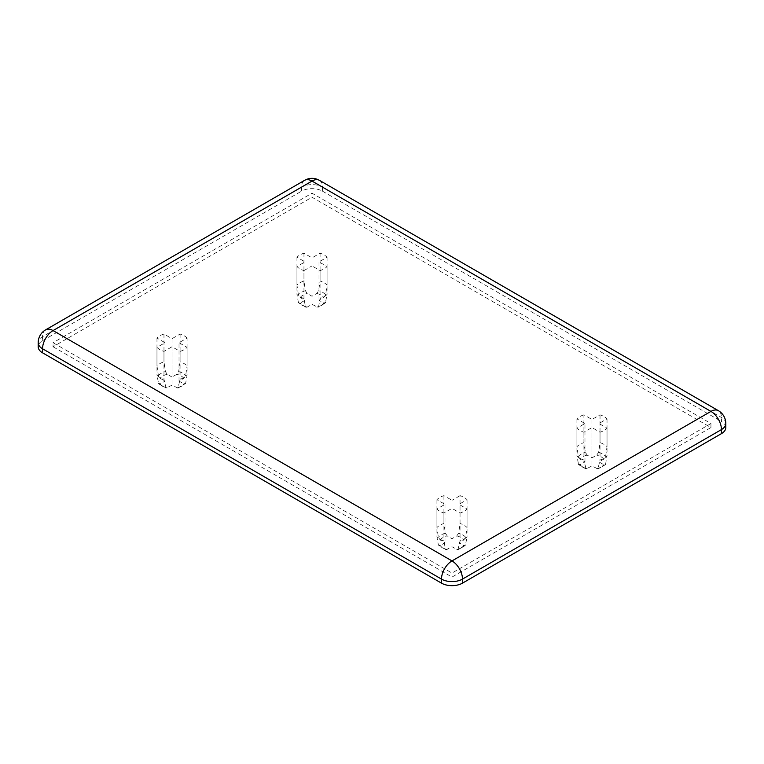 <?xml version="1.0" encoding="UTF-8"?>
<svg xmlns="http://www.w3.org/2000/svg" width="764" height="764" viewBox="0 0 764 764"><rect width="100%" height="100%" fill="white"/><g stroke="black" fill="none" stroke-linecap="round" stroke-linejoin="round"><path stroke-width="0.57" stroke-dasharray="3.82 2.86" d="M45.62 329.847A14.85 8.576 -120 0 0 42.545 336.647A14.85 8.576 0 0 0 38.2 342.711M319.438 180.342A14.85 8.576 -60 0 1 322.513 187.132A14.85 8.576 0 0 0 301.513 187.132L42.545 336.647L42.545 340.687A14.85 8.576 0 0 0 38.2 346.751M725.8 423.523A14.85 8.576 0 0 0 721.455 417.469L322.513 187.132L322.513 191.181A14.85 8.576 0 0 0 301.513 191.181L301.513 187.132A14.85 8.576 60 0 1 304.588 180.342M725.8 427.563A14.85 8.576 0 0 0 721.455 421.508L721.455 417.469A14.85 8.576 120 0 0 718.38 410.669M42.545 340.687L301.513 191.181M322.513 191.181L721.455 421.508M585.339 468.112A15.156 8.748 180 0 1 578.338 464.073L580.182 464.674L584.976 461.914L580.182 459.154L578.338 456.414L576.915 446.72A17.075 9.856 180 0 1 583.916 442.681L585.339 452.374L587.182 455.105L591.966 457.875L596.76 455.105L598.604 452.374L600.026 442.681A17.075 9.856 180 0 1 607.027 446.72L605.604 456.414L603.761 459.154L598.966 461.914L603.761 464.674L605.604 464.073L607.027 456.022A17.075 9.856 180 0 1 600.026 460.062L597.916 468.962L591.966 465.954L586.026 468.962L583.916 460.062A17.075 9.856 180 0 1 576.915 456.022L578.587 464.627M584.976 461.914L584.976 423.523L576.915 428.174A17.075 9.856 0 0 0 583.916 432.214L591.966 427.563L600.026 432.214A17.075 9.856 0 0 0 607.027 428.174L598.966 423.523L607.027 418.873A17.075 9.856 0 0 0 600.026 414.833L591.966 419.484L583.916 414.833L583.916 442.681M591.966 419.484L591.966 457.875M576.915 428.174L576.915 456.022M605.355 464.627L605.604 464.073A15.156 8.748 180 0 1 598.604 468.112M600.026 432.214L600.026 460.062M591.966 427.563L591.966 465.954M607.027 418.873L607.027 446.72M598.966 423.523L598.966 461.914M600.026 414.833L600.026 442.681M607.027 428.174L607.027 456.022M583.916 432.214L583.916 460.062M583.916 414.833A17.075 9.856 0 0 0 576.915 418.873L584.976 423.523M576.915 418.873L576.915 446.72M312.008 304.32L312.008 265.929L320.068 270.58A17.075 9.856 0 0 0 327.068 266.541L319.008 261.89L327.068 257.239A17.075 9.856 0 0 0 320.068 253.199L312.008 257.85L303.957 253.199A17.075 9.856 0 0 0 296.957 257.239L305.008 261.89L296.957 266.541A17.075 9.856 0 0 0 303.957 270.58L303.957 298.428L305.38 306.479L306.068 307.329L307.224 307.09L312.008 304.32L317.948 307.329L318.645 306.479L320.068 298.428A17.075 9.856 0 0 0 327.068 294.388L325.397 303.002L317.948 307.329M318.645 306.479A15.156 8.748 0 0 0 325.636 302.439L323.793 303.041L319.008 300.281L323.793 297.521L325.636 294.78L327.068 285.087A17.075 9.856 0 0 0 320.068 281.047L318.645 290.74L316.793 293.471L312.008 296.241L307.224 293.471L305.38 290.74L303.957 281.047A17.075 9.856 0 0 0 296.957 285.087L298.38 294.78L300.223 297.521L305.008 300.281L300.223 303.041L298.38 302.439L296.957 294.388A17.075 9.856 0 0 0 303.957 298.428M319.008 261.89L319.008 300.281M327.068 266.541L327.068 294.388M306.068 307.329L298.38 302.439A15.156 8.748 0 0 0 305.38 306.479M303.957 270.58L312.008 265.929M305.008 261.89L305.008 300.281M296.957 257.239L296.957 285.087M312.008 257.85L312.008 296.241M320.068 253.199L320.068 281.047M327.068 257.239L327.068 285.087M303.957 253.199L303.957 281.047M296.957 266.541L296.957 294.388M320.068 270.58L320.068 298.428M451.992 538.687L451.992 500.305L443.932 495.655A17.075 9.856 0 0 0 436.932 499.694L444.992 504.345L436.932 508.996A17.075 9.856 0 0 0 443.932 513.036L451.992 508.385L460.043 513.036A17.075 9.856 0 0 0 467.043 508.996L458.992 504.345L467.043 499.694A17.075 9.856 0 0 0 460.043 495.655L460.043 523.493L458.62 533.196L456.776 535.927L451.992 538.687L447.207 535.927L445.355 533.196L443.932 523.493A17.075 9.856 0 0 0 436.932 527.542L438.364 537.235L440.207 539.967L444.992 542.726L440.207 545.496L438.364 544.894L436.932 536.844A17.075 9.856 0 0 0 443.932 540.883L445.355 548.934L446.052 549.774L451.992 546.776L457.932 549.774L460.043 540.883A17.075 9.856 0 0 0 467.043 536.844L465.381 545.448L457.932 549.774M444.992 504.345L444.992 542.726M436.932 499.694L436.932 527.542M458.62 548.934A15.156 8.748 0 0 0 465.62 544.894L463.777 545.496L458.992 542.726L463.777 539.967L465.62 537.235L467.043 527.542A17.075 9.856 0 0 0 460.043 523.493M460.043 495.655L451.992 500.305M458.992 504.345L458.992 542.726M467.043 508.996L467.043 536.844M446.052 549.774L438.364 544.894A15.156 8.748 0 0 0 445.355 548.934M451.992 508.385L451.992 546.776M443.932 513.036L443.932 540.883M436.932 508.996L436.932 536.844M460.043 513.036L460.043 540.883M467.043 499.694L467.043 527.542M443.932 495.655L443.932 523.493M179.024 381.093L179.024 342.711L187.084 338.06L187.084 365.908L185.662 375.601L183.818 378.333L179.024 381.093L183.818 383.862L185.662 383.261L187.084 375.21A17.075 9.856 180 0 1 180.084 379.25L177.974 388.141L172.034 385.142L166.084 388.141L163.973 379.25A17.075 9.856 180 0 1 156.973 375.21L158.645 383.814L166.084 388.141M177.974 388.141L185.662 383.261A15.156 8.748 180 0 1 178.661 387.3M187.084 338.06A17.075 9.856 0 0 0 180.084 334.021L172.034 338.672L163.973 334.021A17.075 9.856 0 0 0 156.973 338.06L165.034 342.711L156.973 347.362A17.075 9.856 0 0 0 163.973 351.402L172.034 346.751L180.084 351.402L180.084 379.25M172.034 346.751L172.034 385.142M172.034 338.672L172.034 377.053L176.818 374.293L178.661 371.562L180.084 361.869A17.075 9.856 180 0 1 187.084 365.908M165.034 342.711L165.034 381.093L160.239 378.333L158.396 375.601L156.973 365.908A17.075 9.856 180 0 1 163.973 361.869L165.396 371.562L167.24 374.293L172.034 377.053M163.973 334.021L163.973 361.869M165.396 387.3A15.156 8.748 180 0 1 158.396 383.261L160.239 383.862L165.034 381.093M156.973 347.362L156.973 375.21M163.973 351.402L163.973 379.25M156.973 338.06L156.973 365.908M180.084 334.021L180.084 361.869M180.084 351.402A17.075 9.856 0 0 0 187.084 347.362L179.024 342.711M187.084 347.362L187.084 375.21M53.05 346.751L451.992 577.078L710.95 427.563L312.008 197.236L53.05 346.751L53.05 342.711L451.992 573.038L710.95 423.523L312.008 193.197L53.05 342.711M312.008 197.236L312.008 193.197M710.95 427.563L710.95 423.523M451.992 577.078L451.992 573.038M578.338 456.414A15.156 8.748 180 0 1 585.339 452.374M587.182 455.105A12.721 7.344 0 0 0 580.182 459.154M580.182 464.674A12.721 7.344 0 0 0 587.182 468.714M596.76 468.714A12.721 7.344 0 0 0 603.761 464.674M598.604 452.374A15.156 8.748 180 0 1 605.604 456.414M603.761 459.154A12.721 7.344 0 0 0 596.76 455.105M323.793 303.041A12.721 7.344 180 0 1 316.793 307.09M307.224 307.09A12.721 7.344 180 0 1 300.223 303.041M300.223 297.521A12.721 7.344 180 0 1 307.224 293.471M305.38 290.74A15.156 8.748 0 0 0 298.38 294.78M316.793 293.471A12.721 7.344 180 0 1 323.793 297.521M325.636 294.78A15.156 8.748 0 0 0 318.645 290.74M440.207 539.967A12.721 7.344 180 0 1 447.207 535.927M445.355 533.196A15.156 8.748 0 0 0 438.364 537.235M456.776 535.927A12.721 7.344 180 0 1 463.777 539.967M465.62 537.235A15.156 8.748 0 0 0 458.62 533.196M463.777 545.496A12.721 7.344 180 0 1 456.776 549.536M447.207 549.536A12.721 7.344 180 0 1 440.207 545.496M176.818 387.902A12.721 7.344 0 0 0 183.818 383.862M178.661 371.562A15.156 8.748 180 0 1 185.662 375.601M183.818 378.333A12.721 7.344 0 0 0 176.818 374.293M158.396 375.601A15.156 8.748 180 0 1 165.396 371.562M167.24 374.293A12.721 7.344 0 0 0 160.239 378.333M160.239 383.862A12.721 7.344 0 0 0 167.24 387.902M586.026 468.962L578.577 464.636M605.355 464.636L597.916 468.962"/><path stroke-width="1.15" d="M53.05 330.583A14.85 8.576 -120 0 0 45.62 329.847A14.85 14.85 0 0 0 38.2 342.711A14.85 8.576 0 0 0 42.545 348.766A14.85 8.576 -60 0 1 53.05 330.583L312.008 181.078A14.85 8.576 -60 0 1 319.438 180.342A14.85 14.85 0 0 0 304.588 180.342A14.85 8.576 60 0 1 312.008 181.078L710.95 411.404A14.85 8.576 60 0 1 721.455 429.588A14.85 8.576 0 0 0 725.8 423.523A14.85 14.85 0 0 0 718.38 410.669A14.85 8.576 120 0 0 710.95 411.404L451.992 560.91A14.85 8.576 120 0 0 441.487 579.093A14.85 8.576 0 0 0 462.487 579.093A14.85 8.576 -120 0 0 451.992 560.91L53.05 330.583M38.2 342.711L38.2 346.751A14.85 8.576 0 0 0 42.545 352.815L42.545 348.766L441.487 579.093L441.487 583.142A14.85 8.576 0 0 0 462.487 583.142L462.487 579.093L721.455 429.588L721.455 433.627A14.85 8.576 0 0 0 725.8 427.563L725.8 423.523M721.455 433.627L462.487 583.142M441.487 583.142L42.545 352.815M304.588 180.342L45.62 329.847M718.38 410.669L319.438 180.342"/></g></svg>
